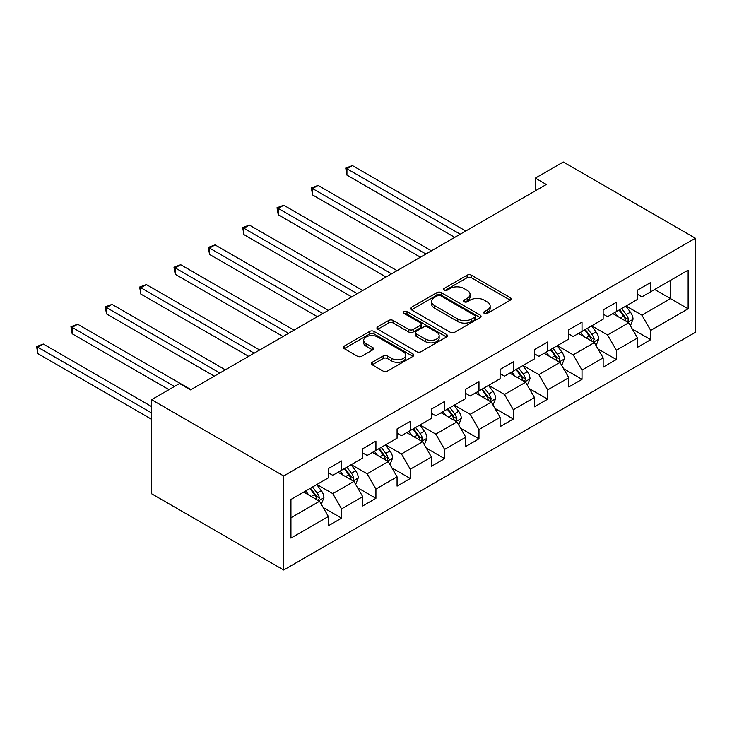 <?xml version="1.0" encoding="UTF-8"?>
<svg xmlns="http://www.w3.org/2000/svg" width="732" height="732" viewBox="0 0 732 732"><rect width="100%" height="100%" fill="white"/><g stroke="black" fill="none" stroke-linecap="round" stroke-linejoin="round"><path stroke-width="1.1" d="M484.319 313.415A2.141 1.235 0 0 0 487.338 313.415L510.305 300.157A3.056 1.766 0 0 0 511.201 298.903A3.056 1.766 0 0 0 510.305 297.659L471.408 275.195A3.056 1.766 0 0 0 467.08 275.195L444.123 288.454A2.141 1.235 0 0 0 443.491 289.332A2.141 1.235 0 0 0 444.123 290.201A2.141 1.235 0 0 0 447.142 290.201L450.116 288.49A9.781 5.646 0 0 1 463.951 288.49L467.19 290.357A9.781 5.646 0 0 1 470.054 294.356A9.781 5.646 0 0 1 467.19 298.345L464.216 300.056A2.141 1.235 0 0 0 463.594 300.934A2.141 1.235 0 0 0 464.216 301.804A2.141 1.235 0 0 0 467.245 301.804L470.219 300.093A9.781 5.646 0 0 1 484.044 300.093L487.292 301.959A9.781 5.646 0 0 1 490.156 305.958A9.781 5.646 0 0 1 487.292 309.947L484.319 311.667A2.141 1.235 0 0 0 483.687 312.537A2.141 1.235 0 0 0 484.319 313.415L484.319 311.667M372.204 362.294A3.056 1.766 0 0 0 371.316 363.539A3.056 1.766 0 0 0 372.204 364.783L383.12 371.087A3.056 1.766 0 0 0 387.448 371.087L412.949 356.365A3.056 1.766 0 0 0 413.836 355.112A3.056 1.766 0 0 0 412.949 353.867L374.043 331.413A3.056 1.766 0 0 0 369.724 331.413L344.223 346.135A3.056 1.766 0 0 0 343.326 347.38A3.056 1.766 0 0 0 344.223 348.624L357.399 356.237A3.056 1.766 0 0 0 361.727 356.237L372.643 349.942A3.056 1.766 0 0 0 373.53 348.688A3.056 1.766 0 0 0 372.643 347.444L366.101 343.665A8.18 4.721 0 0 1 363.703 340.334A8.18 4.721 0 0 1 368.754 335.97A8.18 4.721 0 0 1 377.666 336.995L403.277 351.781A8.18 4.721 0 0 1 405.665 355.112A8.18 4.721 0 0 1 400.624 359.476A8.18 4.721 0 0 1 391.712 358.451L387.448 355.99A3.056 1.766 0 0 0 383.12 355.99L372.204 362.294L372.204 364.783M695.4 238.248L563.292 161.982L535.339 178.123L546.346 184.482L190.549 389.9L179.532 383.541L151.57 399.681L283.677 475.956L695.4 238.248L695.4 332.319L283.677 570.018L283.677 475.956M450.336 332.282A3.056 1.766 0 0 0 454.654 332.282L480.155 317.56A3.056 1.766 0 0 0 481.052 316.315A3.056 1.766 0 0 0 480.155 315.062L441.259 292.608A3.056 1.766 0 0 0 436.931 292.608L411.43 307.33A3.056 1.766 0 0 0 410.533 308.575A3.056 1.766 0 0 0 411.43 309.819L450.336 332.282M404.833 313.872A2.141 1.235 0 0 1 407.001 314.174L407.001 311.631L446.547 334.469A3.056 1.766 0 0 1 447.444 335.714A3.056 1.766 0 0 1 446.547 336.958L421.046 351.68A3.056 1.766 0 0 1 416.728 351.68L377.822 329.226L377.822 326.728A3.056 1.766 0 0 0 376.934 327.982A3.056 1.766 0 0 0 377.822 329.226M377.822 326.728L388.738 320.433A3.056 1.766 0 0 1 393.066 320.433L408.84 329.537A3.056 1.766 0 0 0 413.159 329.537L420.397 325.356A3.056 1.766 0 0 0 421.293 324.111A3.056 1.766 0 0 0 420.397 322.858L403.973 313.378A2.141 1.235 0 0 1 403.35 312.509A2.141 1.235 0 0 1 404.668 311.365A2.141 1.235 0 0 1 407.001 311.631M323.196 507.541L341.579 518.155L341.579 508.877L362.715 496.671L362.715 505.958L375.928 498.327L375.928 489.049L397.064 476.843L397.064 486.121L410.277 478.499L410.277 469.221L431.413 457.015L431.413 466.293L444.626 458.671L444.626 449.384L465.762 437.187L465.762 446.465L478.975 438.834L478.975 429.556L500.112 417.359L500.112 426.637L513.315 419.006L513.315 409.728L534.452 397.522L534.452 406.809L547.664 399.178L547.664 389.9L568.801 377.694L568.801 386.972L582.013 379.35L582.013 370.072L603.15 357.866L603.15 367.144L616.362 359.522L616.362 350.235L637.499 338.038L637.499 347.316L650.702 339.685L650.702 330.407L688.135 308.794L688.135 270.154L670.521 280.329L670.521 298.629L688.135 308.794M341.579 518.155L328.375 525.786L328.375 516.508L290.943 538.112L290.943 499.471L328.375 477.859L328.375 468.581L341.579 460.959L341.579 470.237L362.715 458.031L362.715 448.753L375.928 441.122L375.928 450.409L397.064 438.203L397.064 428.925L410.277 421.293L410.277 430.572L431.413 418.375L431.413 409.087L444.626 401.465L444.626 410.743L465.762 398.537L465.762 389.259L478.975 381.637L478.975 390.915L500.112 378.709L500.112 369.431L513.315 361.809L513.315 371.087L534.452 358.881L534.452 349.603L547.664 341.972L547.664 351.25L568.801 339.053L568.801 329.775L582.013 322.144L582.013 331.422L603.15 319.225L603.15 309.938L616.362 302.316L616.362 311.594L637.499 299.388L637.499 290.11L650.702 282.488L650.702 291.766L688.135 270.154M338.056 472.268L353.913 481.418L332.776 493.624L316.919 484.474M328.375 472.781L332.776 475.315L341.579 470.237M332.776 493.624L341.579 508.877M353.913 481.418L362.715 496.671M372.405 452.44L388.262 461.59L367.125 473.796L351.269 464.637M362.715 452.943L367.125 455.487L375.928 450.409M367.125 473.796L375.928 489.049M388.262 461.59L397.064 476.843M406.754 432.612L422.602 441.762L401.465 453.968L385.618 444.809M397.064 433.115L401.465 435.659L410.277 430.572M401.465 453.968L410.277 469.221M422.602 441.762L431.413 457.015M441.103 412.775L456.951 421.934L435.815 434.131L419.967 424.981M431.413 413.287L435.815 415.831L444.626 410.743M435.815 434.131L444.626 449.384M456.951 421.934L465.762 437.187M475.443 392.947L491.3 402.097L470.164 414.303L454.307 405.153M465.762 393.459L470.164 396.003L478.975 390.915M470.164 414.303L478.975 429.556M491.3 402.097L500.112 417.359M509.792 373.119L525.649 382.269L504.513 394.475L488.656 385.325M500.112 373.631L504.513 376.166L513.315 371.087M504.513 394.475L513.315 409.728M525.649 382.269L534.452 397.522M544.141 353.291L559.998 362.441L538.862 374.647L523.005 365.488M534.452 353.794L538.862 356.338L547.664 351.25M538.862 374.647L547.664 389.9M559.998 362.441L568.801 377.694M578.49 333.463L594.338 342.613L573.202 354.81L557.354 345.66M568.801 333.966L573.202 336.51L582.013 331.422M573.202 354.81L582.013 370.072M594.338 342.613L603.15 357.866M612.84 313.625L628.687 322.785L607.551 334.982L591.694 325.832M603.15 314.138L607.551 316.682L616.362 311.594M607.551 334.982L616.362 350.235M628.687 322.785L637.499 338.038M654.664 289.479L670.521 298.629L641.9 315.153L626.043 306.003M637.499 294.31L641.9 296.853L650.702 291.766M641.9 315.153L650.702 330.407M151.57 399.681L151.57 493.752L283.677 570.018M535.339 178.123L535.339 190.832M290.943 517.78L319.564 501.255L303.716 492.096M319.564 501.255L328.375 516.508M632.32 329.071L650.702 339.685M597.971 348.908L616.362 359.522M563.631 368.736L582.013 379.35M529.282 388.564L547.664 399.178M494.933 408.392L513.315 419.006M460.584 428.22L478.975 438.834M426.244 448.057L444.626 458.671M391.895 467.885L410.277 478.499M357.545 487.713L375.928 498.327M485.17 313.717L487.292 312.491A9.781 5.646 0 0 0 490.156 308.501L490.156 305.958M470.054 294.356L470.054 296.89A9.781 5.646 0 0 1 467.19 300.889L465.076 302.106M510.268 300.175L471.408 277.739A3.056 1.766 0 0 0 467.08 277.739L444.974 290.503M480.119 317.578L441.259 295.152A3.056 1.766 0 0 0 436.931 295.152L411.476 309.846M474.757 317.185A2.141 1.235 0 0 0 475.379 316.315A2.141 1.235 0 0 0 474.757 315.437L440.609 295.728A2.141 1.235 0 0 0 437.58 295.728L434.451 297.531A9.781 5.646 0 0 0 431.587 301.529A9.781 5.646 0 0 0 434.451 305.519L457.793 318.996A9.781 5.646 0 0 0 471.618 318.996L474.757 317.185L474.757 319.728A2.141 1.235 0 0 0 475.379 318.85L475.379 316.315M431.587 301.529L431.587 304.073A9.781 5.646 0 0 0 434.451 308.062L434.451 305.519M474.757 319.728L471.618 321.54A9.781 5.646 0 0 1 457.793 321.54L434.451 308.062M377.868 329.244L388.738 322.968L388.738 320.433M421.293 324.111L421.293 326.655A3.056 1.766 0 0 1 420.397 327.899L413.159 332.081A3.056 1.766 0 0 1 408.84 332.081L393.066 322.968A3.056 1.766 0 0 0 388.738 322.968M407.001 314.174L446.511 336.985M425.21 338.989A8.18 4.721 0 0 0 434.122 340.014A8.18 4.721 0 0 0 439.163 335.649A8.18 4.721 0 0 0 436.775 332.31L427.744 327.103A3.056 1.766 0 0 0 423.425 327.103L416.188 331.285A3.056 1.766 0 0 0 415.291 332.529A3.056 1.766 0 0 0 416.188 333.783L425.21 338.989L425.21 341.533A8.18 4.721 0 0 0 434.122 342.558A8.18 4.721 0 0 0 439.163 338.193L439.163 335.649M415.291 332.529L415.291 335.073A3.056 1.766 0 0 0 416.188 336.317L416.188 333.783M425.21 341.533L416.188 336.317M405.665 355.112L405.665 357.655A8.18 4.721 0 0 1 400.624 362.02A8.18 4.721 0 0 1 391.712 360.995L387.448 358.534A3.056 1.766 0 0 0 383.12 358.534L372.249 364.81M363.703 340.334L363.703 342.869A8.18 4.721 0 0 0 366.101 346.209L366.101 343.665M372.597 349.96L366.101 346.209M412.903 356.383L374.043 333.948A3.056 1.766 0 0 0 369.724 333.948L344.26 348.652M630.426 325.795L633.043 319.198A8.253 4.767 -120 0 0 630.417 312.171L625.869 306.104M617.945 316.581L614.862 312.463M465.762 231.001L352.44 165.578L346.931 168.753L346.931 175.113L454.755 237.36M627.406 322.043L628.596 319.545A8.253 4.767 -120 0 0 626.226 314.586L621.688 308.52M619.62 309.709L624.661 316.444A4.2 2.425 60 0 1 625.421 317.715L628.596 319.545M619.043 310.048L623.591 316.114A8.253 4.767 60 0 1 625.952 321.073M346.931 175.113L345.724 168.058L460.254 234.185M345.724 168.058L352.44 165.578M596.077 345.623L598.703 339.026A8.253 4.767 -120 0 0 596.068 331.999L591.52 325.932M583.596 336.409L580.513 332.291M431.413 250.829L318.091 185.406L312.582 188.582L312.582 194.941L420.406 257.188M593.066 341.871L594.247 339.373A8.253 4.767 -120 0 0 591.886 334.414L587.338 328.348M585.271 329.546L590.312 336.272A4.2 2.425 60 0 1 591.081 337.553L594.247 339.373M584.694 329.876L589.242 335.942A8.253 4.767 60 0 1 591.602 340.902M312.582 194.941L311.375 187.886L425.905 254.013M311.375 187.886L318.091 185.406M561.737 365.451L564.354 358.854A8.253 4.767 -120 0 0 561.718 351.827L557.171 345.76M549.256 356.237L546.163 352.119M397.064 270.666L283.742 205.235L278.242 208.419L278.242 214.769L386.057 277.016M558.717 361.7L559.898 359.211A8.253 4.767 -120 0 0 557.537 354.242L552.989 348.176M550.922 349.374L555.963 356.1A4.2 2.425 60 0 1 556.732 357.381L559.898 359.211M550.354 349.704L554.893 355.77A8.253 4.767 60 0 1 557.253 360.73M278.242 214.769L277.025 207.714L391.565 273.841M277.025 207.714L283.742 205.235M527.388 385.288L530.005 378.682A8.253 4.767 -120 0 0 527.369 371.664L522.831 365.597M514.907 376.074L511.824 371.947M362.715 290.494L249.392 225.072L243.893 228.247L243.893 234.597L351.708 296.853M524.368 381.537L525.549 379.039A8.253 4.767 -120 0 0 523.188 374.07L518.64 368.013M516.582 369.202L521.623 375.928A4.2 2.425 60 0 1 522.383 377.209L525.549 379.039M516.005 369.532L520.543 375.598A8.253 4.767 60 0 1 522.913 380.567M243.893 234.597L242.685 227.542L357.216 293.669M242.685 227.542L249.392 225.072M493.039 405.116L495.656 398.519A8.253 4.767 -120 0 0 493.029 391.492L488.482 385.425M480.558 395.902L477.474 391.776M328.375 310.322L215.052 244.9L209.544 248.075L209.544 254.434L317.359 316.682M490.019 401.365L491.209 398.867A8.253 4.767 -120 0 0 488.839 393.908L484.3 387.841M482.232 389.031L487.274 395.765A4.2 2.425 60 0 1 488.034 397.037L491.209 398.867M481.656 389.36L486.204 395.426A8.253 4.767 60 0 1 488.564 400.395M209.544 254.434L208.336 247.379L322.867 313.497M208.336 247.379L215.052 244.9M458.69 424.944L461.316 418.347A8.253 4.767 -120 0 0 458.68 411.32L454.133 405.253M446.209 415.73L443.125 411.613M294.026 330.15L180.703 264.728L175.195 267.903L175.195 274.262L283.019 336.51M455.679 421.193L456.86 418.695A8.253 4.767 -120 0 0 454.499 413.736L449.951 407.669M447.883 408.859L452.925 415.593A4.2 2.425 60 0 1 453.684 416.865L456.86 418.695M447.307 409.197L451.854 415.264A8.253 4.767 60 0 1 454.215 420.223M175.195 274.262L173.987 267.207L288.518 333.335M173.987 267.207L180.703 264.728M424.35 444.772L426.966 438.175A8.253 4.767 -120 0 0 424.331 431.148L419.784 425.082M411.869 435.558L408.776 431.441M259.677 349.988L146.354 284.556L140.855 287.731L140.855 294.09L248.67 356.338M421.33 441.021L422.51 438.532A8.253 4.767 -120 0 0 420.15 433.564L415.602 427.497M413.534 428.696L418.576 435.421A4.2 2.425 60 0 1 419.345 436.702L422.51 438.532M412.958 429.025L417.505 435.092A8.253 4.767 60 0 1 419.866 440.051M140.855 294.09L139.638 287.036L254.178 353.163M139.638 287.036L146.354 284.556M390 464.6L392.617 458.003A8.253 4.767 -120 0 0 389.982 450.976L385.444 444.91M377.52 455.386L374.436 451.269M225.328 369.816L112.005 304.384L106.506 307.568L106.506 313.918L214.32 376.166M386.981 460.858L388.161 458.36A8.253 4.767 -120 0 0 385.801 453.392L381.253 447.325M379.194 448.524L384.236 455.249A4.2 2.425 60 0 1 384.995 456.53L388.161 458.36M378.618 448.853L383.156 454.92A8.253 4.767 60 0 1 385.517 459.879M106.506 313.918L105.298 306.864L219.829 372.991M105.298 306.864L112.005 304.384M355.651 484.438L358.268 477.831A8.253 4.767 -120 0 0 355.642 470.813L351.095 464.747M343.171 475.224L340.087 471.097M190.988 389.644L77.665 324.221L72.157 327.396L72.157 333.755L168.964 389.644M352.632 480.686L353.812 478.188A8.253 4.767 -120 0 0 351.452 473.229L346.913 467.162M344.845 468.352L349.887 475.086A4.2 2.425 60 0 1 350.646 476.358L353.812 478.188M344.269 468.681L348.816 474.748A8.253 4.767 60 0 1 351.177 479.716M72.157 333.755L70.949 326.701L174.472 386.469M70.949 326.701L77.665 324.221M321.302 504.266L323.928 497.668A8.253 4.767 -120 0 0 321.293 490.641L316.746 484.575M308.822 495.052L305.738 490.925M151.57 406.553L43.316 344.049L37.808 347.224L37.808 353.583L151.57 419.262M318.292 500.514L319.472 498.016A8.253 4.767 -120 0 0 317.112 493.057L312.564 486.99M310.496 488.18L315.538 494.914A4.2 2.425 60 0 1 316.297 496.186L319.472 498.016M309.92 488.519L314.467 494.576A8.253 4.767 60 0 1 316.828 499.544M37.808 353.583L36.6 346.529L151.57 412.903M36.6 346.529L43.316 344.049M487.292 312.491L487.292 309.947M464.216 301.804L464.216 300.056M467.19 300.889L467.19 298.345M444.123 290.201L444.123 288.454M467.08 277.739L467.08 275.195M471.408 277.739L471.408 275.195M510.305 300.157L510.305 297.659M411.43 309.819L411.43 307.33M436.931 295.152L436.931 292.608M441.259 295.152L441.259 292.608M480.155 317.56L480.155 315.062M457.793 321.54L457.793 318.996M471.618 321.54L471.618 318.996M393.066 322.968L393.066 320.433M408.84 332.081L408.84 329.537M413.159 332.081L413.159 329.537M420.397 327.899L420.397 325.356M446.547 336.958L446.547 334.469M383.12 358.534L383.12 355.99M387.448 358.534L387.448 355.99M391.712 360.995L391.712 358.451M372.643 349.942L372.643 347.444M344.223 348.624L344.223 346.135M369.724 333.948L369.724 331.413M374.043 333.948L374.043 331.413M412.949 356.365L412.949 353.867M627.873 322.309L632.988 319.353M626.226 314.586L630.417 312.171M620.361 317.972L623.591 316.114M593.524 342.137L598.648 339.181M591.886 334.414L596.068 331.999M586.012 337.8L589.242 335.942M559.184 361.974L564.299 359.019M557.537 354.242L561.718 351.827M551.663 357.637L554.893 355.77M524.835 381.802L529.95 378.847M523.188 374.07L527.369 371.664M517.323 377.465L520.543 375.598M490.486 401.63L495.601 398.675M488.839 393.908L493.029 391.492M482.974 397.293L486.204 395.426M456.137 421.458L461.261 418.503M454.499 413.736L458.68 411.32M448.625 417.121L451.854 415.264M421.788 441.286L426.912 438.331M420.15 433.564L424.331 431.148M414.275 436.949L417.505 435.092M387.448 461.123L392.562 458.168M385.801 453.392L389.982 450.976M379.935 456.786L383.156 454.92M353.099 480.951L358.213 477.996M351.452 473.229L355.642 470.813M345.586 476.614L348.816 474.748M318.749 500.779L323.873 497.824M317.112 493.057L321.293 490.641M311.237 496.442L314.467 494.576"/></g></svg>
